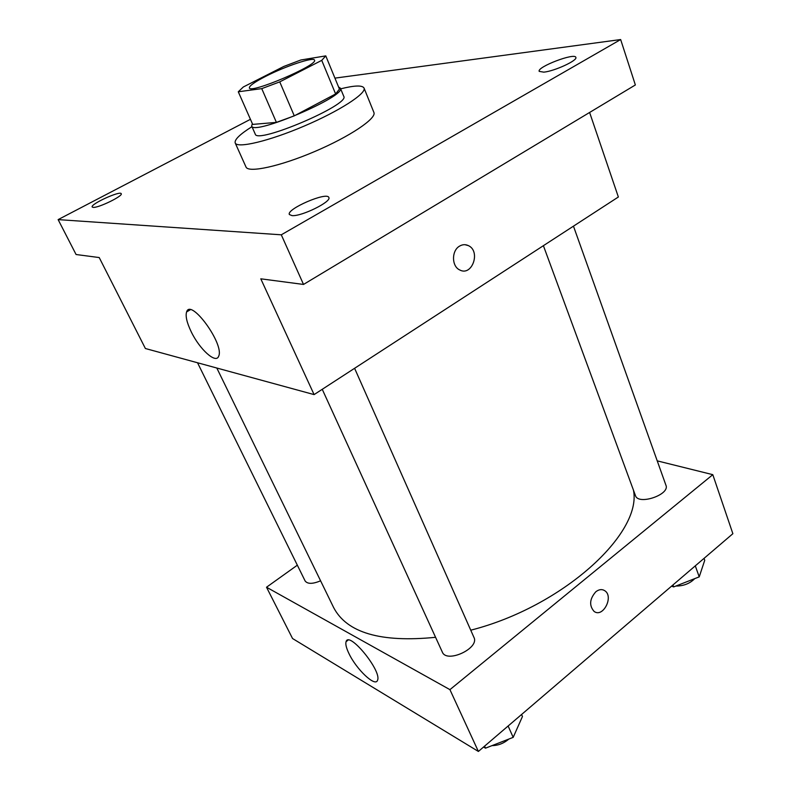 <?xml version="1.0" encoding="UTF-8"?>
<svg xmlns="http://www.w3.org/2000/svg" width="791" height="791" viewBox="0 0 791 791"><rect width="100%" height="100%" fill="white"/><g stroke="black" fill="none" stroke-linecap="round" stroke-linejoin="round"><path stroke-width="1.19" d="M265.727 76.322C285.304 66.236 313.859 56.655 314.492 60.116C318.743 64.862 249.827 94.258 249.353 87.9C249.185 85.893 254.643 82.027 265.727 76.322M238.279 91.786L261.752 88.632L279.747 81.878L321.739 60.363L325.773 55.884L300.847 59.997L283.86 66.424L243.321 86.98L238.279 91.786L252.685 124.405L276.405 122.387L261.752 88.632M276.405 122.387L294.282 115.852L335.621 93.961L339.438 89.086L325.773 55.884M252.329 123.594L251.657 125.987C252.784 136.131 346.923 95.978 340.377 88.147L338.588 87.04M340.377 88.147L343.749 96.324C350.413 104.501 256.521 144.545 255.236 134.075L251.657 125.987M335.621 93.961L321.739 60.363M294.282 115.852L279.747 81.878M340.664 88.839C354.526 85.379 362.318 85.112 364.028 88.028C366.777 93.348 339.388 111.106 304.14 126.095C268.92 141.164 237.142 148.639 235.204 142.973C234.284 139.72 239.871 134.292 251.963 126.679M364.028 88.028L373.896 112.441C376.872 118.343 349.919 136.546 314.937 151.427C279.994 166.377 248.196 173.219 245.991 166.99L235.204 142.973M292.077 215.627L289.377 214.539C286.026 209.14 327.177 191.363 328.829 197.493C331.913 201.576 301.648 216.566 292.077 215.627M93.209 207.39L92.191 206.995C90.075 204.266 120.41 190.404 121.231 193.706C123.337 195.881 98.539 208.013 93.209 207.39M543.783 72.149L539.205 71.368C536.733 67.008 574.968 52.394 575.848 57.397C577.865 60.403 554.313 71.249 543.783 72.149M250.44 119.312L58.129 219.611L281.289 234.808L620.658 39.55L334.929 78.131M58.129 219.611L76.074 254.514L99.221 257.559L145.386 348.515L314.096 394.6L260.793 278.818L303.517 284.444L635.361 84.963L620.658 39.55M314.096 394.6L618.364 196.999L589.611 112.46M303.517 284.444L281.289 234.808M191.135 331.597C186.844 322.609 185.331 316.044 186.597 311.931C190.7 297.762 224.604 344.382 218.682 356.158C216.101 364.305 199.5 349.276 191.135 331.597M459.512 246.149C462.438 244.409 465.365 244.221 468.312 245.586C481.126 251.212 472.019 276.89 459.65 269.909C451.572 266.31 451.463 250.658 459.512 246.149M465.009 244.696L468.302 245.586C481.116 251.212 472.009 276.89 459.64 269.909M633.453 490.153C642.411 533.292 562.836 606.746 470.744 630.19M435.574 637.309C380.807 642.747 346.824 632.83 333.634 607.557L216.813 368.033M197.532 362.762L305.108 580.94C307.531 584.154 312.692 584.114 320.582 580.802M573.465 226.167L665.943 485.279C670.195 494.701 638.159 505.508 635.46 495.601L543.397 245.685M354.595 368.299L473.938 637.388C479.821 648.274 446.608 663.679 442.307 652.041L322.253 389.31M297.337 565.179L266.518 587.229L449.931 689.643L712.8 474.669L657.232 460.866M266.518 587.229L292.551 638.525L478.387 751.45L732.871 533.698L712.8 474.669M478.387 751.45L449.931 689.643M348.96 653.564C346.29 648.017 345.331 644.062 346.072 641.679C348.801 630.526 382.043 671.045 377.544 680.24C375.567 687.547 356.365 669.394 348.96 653.564M595.811 591.777C598.965 589.335 601.941 588.979 604.729 590.689C614.142 596.454 602.96 618.265 594.071 611.394C589.008 605.51 589.582 598.965 595.811 591.777M603.444 590.017L604.729 590.689C614.132 596.444 602.96 618.255 594.071 611.394M483.568 747.02L485.496 748.167L513.181 737.37L522.456 716.498L521.576 714.491M513.181 737.37L508.119 726.009M485.496 748.167L484.576 746.16M508.831 739.071C503.798 743.372 498.201 745.557 492.051 745.616M671.559 586.151L673.675 586.912L699.224 576.866L704.732 560.295L704.049 558.357M699.224 576.866L695.289 565.852M673.675 586.912L672.963 584.954M694.755 578.617C689.9 583.56 683.602 586.042 675.87 586.052M190.265 309.785L186.597 311.931M348.07 640.156L346.072 641.679"/></g></svg>
